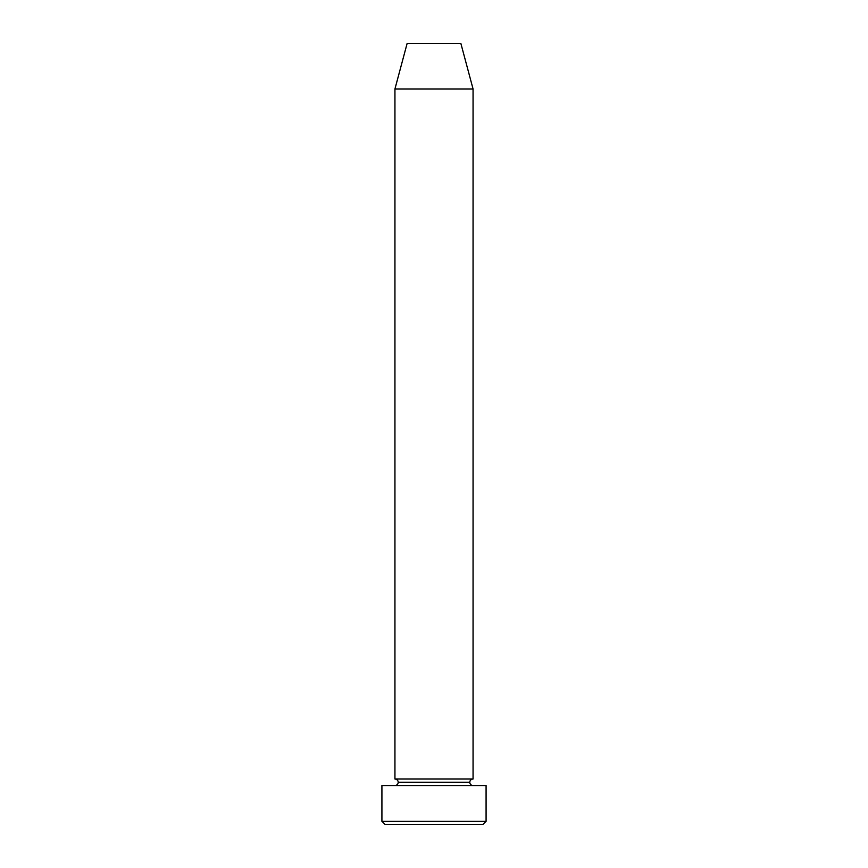 <?xml version="1.0" encoding="UTF-8"?>
<svg xmlns="http://www.w3.org/2000/svg" width="868" height="868" viewBox="0 0 868 868"><rect width="100%" height="100%" fill="white"/><g stroke="black" fill="none" stroke-linecap="round" stroke-linejoin="round"><path stroke-width="1.3" d="M381.92 821.345L385.175 824.6L482.825 824.6L486.08 821.345L381.92 821.345L486.08 821.345L486.08 785.54L381.92 785.54L381.92 821.345L381.92 785.54L486.08 785.54L486.08 821.345L482.825 824.6L385.175 824.6L381.92 821.345M398.195 782.285A3.255 3.255 0 0 1 394.94 785.54A3.255 3.255 0 0 0 398.195 782.285A3.255 3.255 0 0 0 394.94 779.03A3.255 3.255 0 0 1 398.195 782.285L469.805 782.285A3.255 3.255 0 0 1 473.06 779.03L473.06 88.97L460.854 43.4L407.146 43.4L394.94 88.97L473.06 88.97L394.94 88.97L394.94 779.03L473.06 779.03A3.255 3.255 0 0 0 469.805 782.285L398.195 782.285M473.06 785.54A3.255 3.255 0 0 1 469.805 782.285A3.255 3.255 0 0 0 473.06 785.54M407.146 43.4L460.854 43.4L473.06 88.97L473.06 779.03L394.94 779.03L394.94 88.97L407.146 43.4"/></g></svg>

